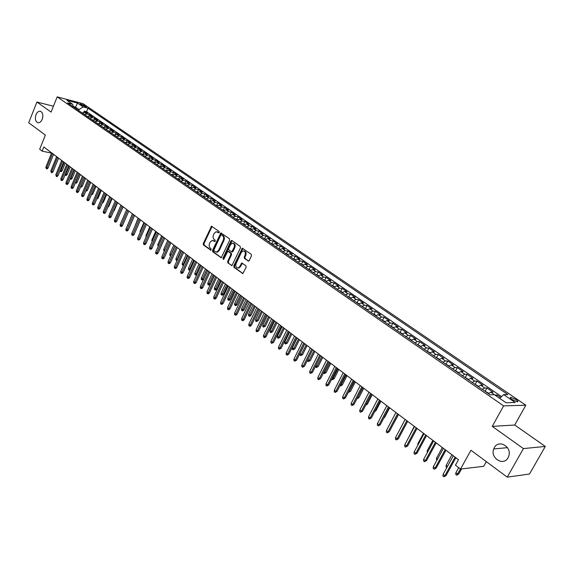 <?xml version="1.0" encoding="UTF-8"?>
<svg xmlns="http://www.w3.org/2000/svg" width="574" height="574" viewBox="0 0 574 574"><rect width="100%" height="100%" fill="white"/><g stroke="black" fill="none" stroke-linecap="round" stroke-linejoin="round"><path stroke-width="0.86" d="M219.275 232.405L219.103 231.408L211.519 226.221L203.246 243.591L203.483 245.005L210.88 250.25L211.124 248.872L209.417 247.222L209.108 244.725L210.077 242.25L212.05 240.47L214.841 241.546L215.279 241.152L215.107 240.154L213.736 239.071L213.069 237.514L213.155 235.649L214.045 233.532L216.082 231.724L218.83 232.8L219.275 232.405M494.307 447.67L493.726 448.947C489.966 458.109 503.563 466.519 508.09 457.679L508.829 455.921C512.022 446.615 498.548 439.096 494.307 447.67M35.983 114.728C34.741 119.155 35.48 121.839 38.214 122.786C39.871 122.764 41.206 121.595 42.232 119.27C43.473 114.872 42.749 112.181 40.051 111.205C38.372 111.198 37.016 112.375 35.983 114.728M515.961 399.526L510.781 397.28C509.777 397.416 510.25 398.191 512.187 399.604L517.382 401.857C518.394 401.721 517.92 400.939 515.961 399.526M248.061 261.07L249.224 260.625L251.498 255.76L251.24 254.289L242.328 248.219L233.74 265.941L233.991 267.405L242.859 273.576L246.146 267.197L245.887 265.726L241.747 263.036L239.817 266.465L238.289 267.914C236.129 267.864 235.39 266.472 236.072 263.731L241.331 252.431L242.953 250.938C245.076 251.046 245.794 252.445 245.105 255.129L244.223 257.023L244.481 258.494L248.686 261.156M53.418 106.219L36.908 102.028L28.7 122.75L45.368 135.091L39.678 149.262L42.139 151.134L43.811 146.966L458.483 459.702L455.455 465.198L460.535 469.058L483.695 466.31L486.307 461.632M523.423 448.588L545.3 446.443L514.706 425.025L492.241 426.374L523.423 448.588L507.244 477.138L470.938 450.253L460.535 469.058M492.241 426.374L503.62 405.875L57.17 96.862L83.036 103.672L525.82 405.215L503.62 405.875M36.908 102.028L51.057 112.102L57.17 96.862M229.672 240.19L229.421 238.755L220.882 232.908L212.509 250.386L212.753 251.807L221.248 257.762L229.672 240.19M232.004 240.592L240.226 246.447L240.484 247.903L231.946 265.597L227.907 262.928L227.656 261.479L230.848 254.569L230.597 253.12L227.763 251.34L223.853 259.075L223.444 259.455L222.899 258.372L230.877 241.051L232.004 240.592M545.3 446.443L529.501 474.024L507.244 477.138M500.664 397.416L497.134 394.991L496.496 396.153M494.86 395.027L490.842 392.2L493.052 392.186L486.967 388.002L485.267 391.095M482.246 389.366L484.75 388.002L480.718 385.226L482.942 385.233L476.944 381.107L475.272 384.171M472.201 382.428L474.712 381.093L470.737 378.352L472.976 378.381L467.064 374.313L465.421 377.355M462.3 375.583L464.811 374.277L460.893 371.579L463.146 371.622L457.32 367.618L455.706 370.625M452.542 368.845L455.06 367.554L451.193 364.892L453.46 364.964L447.72 361.01L446.127 363.995M442.92 362.194L445.438 360.931L441.628 358.305L443.91 358.398L438.249 354.502L436.678 357.459M433.427 355.636L435.953 354.402L432.193 351.812L434.496 351.919L428.907 348.081L427.365 351.008M424.071 349.171L426.597 347.959L422.894 345.404L425.205 345.534L419.694 341.745L418.173 344.651M414.844 342.8L417.377 341.602L413.718 339.091L416.05 339.234L410.611 335.496L409.111 338.38M405.746 336.515L408.279 335.338L404.67 332.855L407.009 333.02L401.649 329.333L400.171 332.188M396.77 330.308L399.303 329.16L395.744 326.706L398.098 326.893L392.803 323.255L391.353 326.089M387.916 324.188L390.449 323.062L386.941 320.644L389.301 320.844L384.078 317.257L382.65 320.062M379.177 318.154L381.717 317.042L378.252 314.66L380.627 314.882L375.475 311.338L374.061 314.122L372.684 313.669M370.56 312.199L373.093 311.108L369.678 308.755L372.06 308.991L366.98 305.497L365.581 308.267M362.051 306.322L364.59 305.253L361.218 302.928L363.615 303.18L358.592 299.728L357.215 302.491M353.663 300.525L356.196 299.47L352.874 297.181L355.27 297.447L350.319 294.039L348.949 296.787M345.376 294.799L347.916 293.766L344.63 291.506L347.04 291.786L342.154 288.428L340.798 291.154M337.203 289.153L339.736 288.134L336.5 285.902L338.918 286.196L334.09 282.882L332.748 285.601M329.132 283.578L331.672 282.58L328.472 280.377L330.897 280.686L326.132 277.407L324.805 280.112M321.16 278.074L323.7 277.091L320.543 274.917L322.975 275.24L318.276 272.004L316.963 274.695M313.296 272.636L315.836 271.674L312.715 269.529L315.155 269.866L310.512 266.673L309.214 269.349M305.533 267.276L308.066 266.322L304.988 264.205L307.434 264.557L302.85 261.4L301.565 264.069M297.863 261.974L300.403 261.041L297.361 258.946L299.815 259.312L295.287 256.198L294.01 258.852M290.293 256.743L292.826 255.825L289.827 253.758L292.281 254.138L287.811 251.06L286.555 253.701M282.817 251.577L285.35 250.673L282.379 248.635L284.848 249.023L280.428 245.988L279.186 248.607M275.427 246.476L277.959 245.586L275.032 243.57L277.5 243.972L273.138 240.972L271.904 243.584M268.137 241.432L270.663 240.563L267.771 238.569L270.246 238.985L265.934 236.022L264.714 238.619M260.926 236.452L263.459 235.598L260.596 233.632L263.079 234.056L258.817 231.128L257.611 233.711M253.808 231.537L256.334 230.698L253.514 228.753L255.997 229.184L251.792 226.292L250.594 228.868M246.777 226.68L249.303 225.855L246.511 223.932L249.001 224.377L244.84 221.514L243.656 224.075M239.832 221.88L242.35 221.062L239.595 219.168L242.084 219.62L237.98 216.793L236.804 219.347M232.965 217.137L235.483 216.333L232.757 214.461L235.254 214.92L231.193 212.129L230.038 214.669M226.178 212.445L228.696 211.662L226.005 209.804L228.502 210.278L224.491 207.523L223.343 210.048M219.476 207.817L221.987 207.042L219.325 205.212L221.829 205.693L217.869 202.966L216.728 205.485M212.846 203.239L215.358 202.478L212.732 200.663L215.236 201.158L211.318 198.461L210.192 200.965M206.303 198.712L208.807 197.965L206.209 196.172L208.721 196.674L204.846 194.012L203.727 196.502M199.824 194.242L202.335 193.503L199.766 191.738L202.278 192.247L198.446 189.614L197.341 192.089M193.431 189.822L195.935 189.097L193.395 187.346L195.906 187.863L192.118 185.258L191.02 187.734M187.102 185.445L189.607 184.735L187.095 183.006L189.607 183.537L185.861 180.961L184.778 183.422M180.846 181.126L183.343 180.43L180.86 178.715L183.379 179.253L179.676 176.706L178.6 179.153M174.668 176.857L177.158 176.168L174.704 174.474L177.222 175.02L173.563 172.501L172.494 174.941M168.555 172.631L171.045 171.956L168.613 170.284L171.138 170.837L167.515 168.347L166.482 170.729M162.507 168.455L164.996 167.787L162.593 166.137L165.118 166.697L161.538 164.236L160.541 166.525M156.53 164.322L159.012 163.669L156.637 162.033L159.163 162.6L155.626 160.168L154.671 162.37M150.618 160.239L153.1 159.594L150.754 157.979L153.272 158.553L149.771 156.142L148.86 158.273M144.77 156.2L147.245 155.568L144.928 153.968L147.453 154.55L143.988 152.167L143.105 154.219M138.987 152.203L141.462 151.579L139.166 150.001L141.692 150.589L138.262 148.228L137.423 150.209M133.268 148.25L135.737 147.64L133.469 146.076L135.995 146.671L132.601 144.339L131.79 146.255M127.607 144.347L130.076 143.744L127.83 142.194L130.355 142.79L127.005 140.487L126.215 142.338M122.011 140.479L124.472 139.884L122.255 138.356L124.78 138.958L121.458 136.677L120.705 138.47M116.479 136.648L118.933 136.067L116.737 134.553L119.263 135.163L115.977 132.91L115.252 134.646M110.997 132.867L113.451 132.293L111.277 130.793L113.803 131.41L110.552 129.179L109.849 130.858M105.58 129.121L108.027 128.554L105.874 127.069L108.4 127.693L105.186 125.484L104.504 127.119M100.213 125.419L102.66 124.859L100.529 123.388L103.055 124.02L99.876 121.832L99.216 123.417M94.904 121.753L97.35 121.2L95.241 119.751L97.767 120.382L94.617 118.222L93.985 119.758M89.659 118.122L92.091 117.584L90.003 116.142L92.529 116.78L89.415 114.642L86.889 113.996L84.457 114.527M88.798 116.142L89.415 114.642M80.496 104.475L86.279 107.001L84.758 105.594L80.102 103.837L80.496 104.475M499.667 398.334L503.692 394.625L507.861 394.575L88.009 108.185L83.18 106.929L79.033 109.569L78.645 110.517M503.692 394.625L515.208 402.503L506.053 402.733L494.451 394.747L490.11 394.797L67.581 102.868L72.554 104.159L66.943 100.299L77.569 103.09L83.18 106.929M501.54 396.612L86.574 111.693L84.263 111.105L87.348 113.222L84.823 112.576L82.398 113.107M92.091 117.584L94.617 118.222M97.35 121.2L99.876 121.832M102.66 124.859L105.186 125.484M108.027 128.554L110.552 129.179M113.451 132.293L115.977 132.91M118.933 136.067L121.458 136.677M124.472 139.884L127.005 140.487M130.076 143.744L132.601 144.339M135.737 147.64L138.262 148.228M141.462 151.579L143.988 152.167M147.245 155.568L149.771 156.142M153.1 159.594L155.626 160.168M159.012 163.669L161.538 164.236M164.996 167.787L167.515 168.347M171.045 171.956L173.563 172.501M177.158 176.168L179.676 176.706M183.343 180.43L185.861 180.961M189.607 184.735L192.118 185.258M195.935 189.097L198.446 189.614M202.335 193.503L204.846 194.012M208.807 197.965L211.318 198.461M215.358 202.478L217.869 202.966M221.987 207.042L224.491 207.523M228.696 211.662L231.193 212.129M235.483 216.333L237.98 216.793M242.35 221.062L244.84 221.514M249.303 225.855L251.792 226.292M256.334 230.698L258.817 231.128M263.459 235.598L265.934 236.022M270.663 240.563L273.138 240.972M277.959 245.586L280.428 245.988M285.35 250.673L287.811 251.06M292.826 255.825L295.287 256.198M300.403 261.041L302.85 261.4M308.066 266.322L310.512 266.673M315.836 271.674L318.276 272.004M323.7 277.091L326.132 277.407M331.672 282.58L334.09 282.882M339.736 288.134L342.154 288.428M347.916 293.766L350.319 294.039M356.196 299.47L358.592 299.728M364.59 305.253L366.98 305.497M373.093 311.108L375.475 311.338M381.717 317.042L384.078 317.257M390.449 323.062L392.803 323.255M399.303 329.16L401.649 329.333M408.279 335.338L410.611 335.496M417.377 341.602L419.694 341.745M426.597 347.959L428.907 348.081M435.953 354.402L438.249 354.502M445.438 360.931L447.72 361.01M455.06 367.554L457.32 367.618M464.811 374.277L467.064 374.313M474.712 381.093L476.944 381.107M484.75 388.002L486.967 388.002M494.939 395.02L497.134 394.991M79.033 109.569L75.459 107.108L73.4 106.577M75.079 108.048L77.569 103.09M514.706 425.025L525.82 405.215M42.139 151.134L51.517 153.115M83.668 112.561L84.263 111.105M86.574 111.693L88.009 108.185M73.544 106.986L72.554 104.159M90.003 116.142L87.571 116.68M95.241 119.751L92.801 120.296M100.529 123.388L98.082 123.941M105.874 127.069L103.428 127.636M111.277 130.793L108.823 131.367M116.737 134.553L114.276 135.134M122.255 138.356L119.794 138.944M127.83 142.194L125.362 142.79M133.469 146.076L131.001 146.686M139.166 150.001L136.691 150.618M144.928 153.968L142.452 154.6M150.754 157.979L148.271 158.618M156.637 162.033L154.155 162.686M162.593 166.137L160.11 166.797M168.613 170.284L166.13 170.959M174.704 174.474L172.214 175.163M180.86 178.715L178.37 179.411M187.095 183.006L184.591 183.716M193.395 187.346L190.891 188.064M199.766 191.738L197.255 192.462M206.209 196.172L203.698 196.918M212.732 200.663L210.22 201.417M219.325 205.212L216.814 205.98M226.005 209.804L223.487 210.586M232.757 214.461L230.239 215.25M239.595 219.168L237.076 219.971M246.511 223.932L243.986 224.75M253.514 228.753L250.989 229.586M260.596 233.632L258.07 234.479M267.771 238.569L265.238 239.437M275.032 243.57L272.499 244.452M282.379 248.635L279.847 249.525M289.827 253.758L287.287 254.669M297.361 258.946L294.821 259.871M304.988 264.205L302.455 265.145M312.715 269.529L310.182 270.483M320.543 274.917L318.003 275.893M328.472 280.377L325.932 281.368M336.5 285.902L333.96 286.914M344.63 291.506L342.097 292.532M352.874 297.181L350.334 298.229M361.218 302.928L358.685 303.998M369.678 308.755L367.145 309.838M378.252 314.66L375.719 315.765M386.941 320.644L384.408 321.77M395.744 326.706L393.212 327.854M404.67 332.855L402.137 334.018M413.718 339.091L411.192 340.274M422.894 345.404L420.369 346.617M432.193 351.812L429.675 353.039M441.628 358.305L439.103 359.561M451.193 364.892L448.674 366.169M460.893 371.579L458.382 372.878M470.737 378.352L468.226 379.679M480.718 385.226L478.207 386.575M490.842 392.2L488.345 393.577M219.031 232.714L217.101 231.81M213.083 240.535L215.042 241.453M212.064 226.393L203.964 243.699L204.201 245.105L211.074 250.156M221.442 233.073L213.227 250.486L213.471 251.914L221.377 257.712M221.492 234.866L220.717 235.189L213.923 250.042L214.095 251.039L216.692 252.086L218.601 250.329L223.272 240.147C223.982 238.217 223.717 236.696 222.482 235.57L221.456 234.838M216.326 252.144L217.41 252.194L219.318 250.436L218.601 250.329M222.21 234.981L223.193 235.684C224.434 236.811 224.692 238.332 223.989 240.262L219.318 250.436M232.061 265.554L227.907 262.928M228.23 251.412L231.308 253.22L231.566 254.669L228.366 261.579L228.617 263.028M232.083 240.649L223.609 258.472L223.652 259.34M234.178 247.365C234.859 244.746 234.178 243.362 232.133 243.211L230.475 244.711L228.646 248.678L228.897 250.121L231.738 251.893L234.178 247.365L234.888 247.473C235.577 245.055 234.981 243.663 233.116 243.283M231.975 251.929L233.051 251.441L232.341 251.34M234.888 247.473L233.051 251.441M243.993 250.989C245.902 251.369 246.511 252.79 245.816 255.236L244.933 257.123L245.191 258.594L248.729 261.141M237.937 267.986L239.006 268.008L240.535 266.558L239.817 266.465M242.357 263.165L240.535 266.558M242.924 248.363L234.45 266.035L234.709 267.491L242.946 273.54M82.692 112.927L81.386 112.411M60.306 170.126L62.114 170.801L65.249 163.138M62.114 170.801L61.203 171.655L60.507 171.518L64.216 162.356M60.507 171.518L60.005 170.858M52.521 153.531L46.745 167.773L48.029 168.031L47.111 168.892L46.401 168.749L46.745 167.773L45.855 167.091L51.624 152.856M48.029 168.031L53.583 154.334M46.401 168.749L45.855 167.091M87.865 116.5L86.531 115.962M65.386 174.022L67.086 174.604L70.25 166.905M67.086 174.604L66.168 175.457L65.472 175.321L69.217 166.123M65.472 175.321L65.005 174.962M93.096 120.11L91.732 119.557M70.53 177.954L72.109 178.442L75.294 170.715M72.109 178.442L71.183 179.296L70.487 179.167L74.261 169.933M98.384 123.762L96.992 123.188M75.725 181.929L77.181 182.317L80.396 174.561M77.181 182.317L76.256 183.185L75.56 183.049L79.363 173.779M103.722 127.45L102.301 126.854M80.97 185.94L82.304 186.241L85.555 178.442M82.304 186.241L81.372 187.102L80.676 186.973L84.522 177.667M57.529 157.312L51.703 171.612L52.995 171.863L52.069 172.731L51.351 172.595L51.703 171.612L50.806 170.923L56.625 156.63M52.995 171.863L58.591 158.115M51.351 172.595L50.806 170.923M62.588 161.129L56.718 175.493L58.01 175.737L57.077 176.613L56.36 176.476L56.718 175.493L55.814 174.79L61.676 160.44M58.01 175.737L63.657 161.933M56.36 176.476L55.814 174.79M67.703 164.989L61.784 179.411L63.075 179.655L62.136 180.53L61.425 180.394L61.784 179.411L60.873 178.701L66.785 164.286M63.075 179.655L68.772 165.786M61.425 180.394L60.916 179.999L60.873 178.701M72.876 168.885L66.907 183.371L68.191 183.608L67.251 184.491L66.534 184.354L66.907 183.371L65.981 182.654L71.944 168.182M68.191 183.608L73.938 169.689M66.534 184.354L66.024 183.96L65.981 182.654M109.125 131.181L107.668 130.563M86.287 189.98L87.485 190.202L90.757 182.374M87.485 190.202L86.552 191.07L85.885 190.948M78.1 172.824L72.08 187.375L73.372 187.612L72.417 188.494L71.707 188.358L72.08 187.375L71.147 186.65L77.153 172.114M73.372 187.612L79.162 173.628M71.707 188.358L71.183 187.956L71.147 186.65M114.578 134.947L113.085 134.309M91.675 194.012L92.723 194.199L96.023 186.342M92.723 194.199L91.273 194.981M83.381 176.806L77.311 191.415L78.595 191.651L77.641 192.534L76.93 192.405L77.311 191.415L76.364 190.683L82.426 176.089M78.595 191.651L84.443 177.603M76.93 192.405L76.399 192.003L76.364 190.683M120.095 138.75L118.567 138.097M97.128 198.087L98.01 198.245L101.34 190.353M98.01 198.245L96.719 199.063M88.719 180.832L82.591 195.504L83.883 195.734L82.921 196.624L82.204 196.495L82.591 195.504L81.637 194.765L87.75 180.107M83.883 195.734L89.774 181.628M82.204 196.495L81.673 196.086L81.637 194.765M125.67 142.603L124.106 141.929M102.638 202.206L103.356 202.328L106.714 194.407M103.356 202.328L102.229 203.182M94.107 184.9L87.93 199.637L89.221 199.86L88.26 200.757L87.542 200.627L87.93 199.637L86.968 198.891L93.139 184.168M89.221 199.86L95.169 185.696M87.542 200.627L87.004 200.211L86.968 198.891M131.303 146.492L129.71 145.796M108.213 206.367L108.759 206.461L112.145 198.504M107.797 207.343L108.759 206.461M99.56 189.011L93.332 203.813L94.624 204.035L93.648 204.932L92.931 204.81L93.332 203.813L92.357 203.06L98.577 188.272M94.624 204.035L100.615 189.807M92.931 204.81L92.392 204.387L92.357 203.06M136.999 150.424L135.371 149.706M113.846 210.572L114.219 210.636L117.634 202.644M114.219 210.636L113.559 211.239M105.078 193.165L98.785 208.032L100.077 208.254L99.101 209.151L98.384 209.029L98.785 208.032L97.802 207.271L104.081 192.419M100.077 208.254L106.125 193.962M98.384 209.029L97.838 208.606L97.802 207.271M142.754 154.399L141.089 153.66M119.543 214.82L123.18 206.827M110.646 197.37L104.303 212.301L105.594 212.516L104.612 213.42L103.894 213.298L104.303 212.301L103.306 211.526L109.641 196.609M105.594 212.516L111.7 198.166M103.894 213.298L103.342 212.875L103.306 211.526M148.58 158.424L146.879 157.656M125.29 219.139L128.791 211.053L122.513 225.589L121.222 225.388L127.737 210.256M116.278 201.618L109.885 216.613L111.177 216.821L110.179 217.733L109.462 217.618L109.885 216.613L108.873 215.838L115.259 200.85M111.177 216.821L117.333 202.414M109.462 217.618L108.902 217.18L108.873 215.838M154.463 162.485L152.727 161.696M128.684 222.705L132.422 213.793M121.975 205.915L115.517 220.976L116.809 221.184L115.812 222.095L115.094 221.98L115.517 220.976L114.499 220.186L120.949 205.14M116.809 221.184L123.023 206.705M115.094 221.98L114.527 221.542L114.499 220.186M160.419 166.596L158.639 165.786M134.381 227.512L138.14 218.106M122.513 225.589L121.509 226.508L120.791 226.393L121.222 225.388L120.188 224.592L126.696 209.474M120.791 226.393L120.217 225.948L120.188 224.592M166.431 170.751L164.623 169.918M140.135 232.377L140.121 231.2L143.93 222.468M140.121 231.2L140.515 231.509M133.563 214.654L126.983 229.844L128.275 230.045L127.263 230.963L126.545 230.856L126.983 229.844L125.943 229.04L132.508 213.858M128.275 230.045L134.603 215.437M126.545 230.856L125.971 230.404L125.943 229.04M172.523 174.955L170.672 174.094M146.054 237.084L145.932 235.656L149.778 226.881M145.932 235.656L146.492 236.079M139.446 219.096L132.816 234.357L134.108 234.544L133.089 235.469L132.372 235.369L132.816 234.357L131.762 233.539L138.384 218.292M134.108 234.544L140.487 219.878M132.372 235.369L131.783 234.909L131.762 233.539M178.679 179.21L176.785 178.32M152.096 241.711L151.816 240.154L155.69 231.344M151.816 240.154L152.541 240.707M145.401 223.587L138.707 238.913L139.999 239.1L138.973 240.032L138.255 239.925L138.707 238.913L137.645 238.088L144.325 222.769M139.999 239.1L146.442 224.369M138.255 239.925L137.667 239.473L137.645 238.088M184.907 183.508L182.97 182.589M158.202 246.397L157.757 244.703L161.674 235.857M157.757 244.703L158.654 245.385M151.428 228.129L144.67 243.527L145.961 243.706L144.928 244.639L144.21 244.538L144.67 243.527L143.593 242.694L150.338 227.304M145.961 243.706L152.462 228.904M144.21 244.538L143.615 244.079L143.593 242.694M191.199 187.856L189.226 186.916M164.386 251.132L163.784 250.673L163.769 249.303L167.723 240.413M163.769 249.303L164.838 250.113M157.52 232.721L150.704 248.19L151.995 248.37L150.948 249.303L150.23 249.209L150.704 248.19L149.613 247.351L156.422 231.889M151.995 248.37L158.553 233.503M150.23 249.209L149.627 248.736L149.613 247.351M197.571 192.254L195.555 191.286M170.679 255.825L169.861 255.33L169.854 253.952L170.952 254.799L174.948 245.866M170.471 255.803L171.131 254.82M169.854 253.952L173.836 245.026M163.683 237.371L156.802 252.912L158.094 253.084L157.039 254.024L156.322 253.93L156.802 252.912L155.698 252.058L162.571 236.531M158.094 253.084L164.709 238.145M156.322 253.93L155.712 253.45L155.698 252.058M204.014 196.703L201.955 195.705M177.05 260.574L176.01 260.044L176.003 258.659L177.115 259.513L181.147 250.537M176.627 260.517L177.502 259.563M176.003 258.659L180.028 249.697M169.918 242.07L162.973 257.683L164.257 257.848L163.203 258.795L162.485 258.702L162.973 257.683L161.854 256.822L168.792 241.224M164.257 257.848L170.944 242.845M162.485 258.702L161.868 258.221L161.854 256.822M210.536 201.209L208.427 200.183M183.501 265.367L182.223 264.808L182.223 263.423L183.35 264.284L187.418 255.265M182.855 265.288L183.35 264.284L183.953 264.356M182.223 263.423L186.285 254.411M176.225 246.827L169.208 262.512L170.5 262.67L169.438 263.624L168.72 263.531L169.208 262.512L168.082 261.636L175.084 245.966M170.5 262.67L177.244 247.602M168.72 263.531L168.089 263.043L168.082 261.636M217.13 205.757L214.977 204.71M190.159 269.916L189.147 270.117L188.516 269.629L188.516 268.23L189.657 269.106L193.761 260.051M189.147 270.117L189.657 269.106L190.482 269.206M188.516 268.23L192.613 259.19M182.604 251.642L175.522 267.391L176.814 267.549L175.737 268.503L175.027 268.417L175.522 267.391L174.381 266.508L181.449 250.766M176.814 267.549L183.623 252.409M175.027 268.417L174.388 267.929L174.381 266.508M223.803 210.371L221.607 209.288M196.947 274.429L195.519 274.996L194.88 274.501L194.88 273.102L196.028 273.985L200.175 264.887M195.519 274.996L196.028 273.985L197.09 274.107M194.88 273.102L199.013 264.018M189.061 256.506L181.915 272.334L183.199 272.485L182.116 273.446L181.406 273.36L181.915 272.334L180.76 271.437L187.892 255.631M183.199 272.485L190.08 257.274M181.406 273.36L180.76 272.865L180.76 271.437M230.554 215.035L228.309 213.915M203.734 279.064L202.658 280.012L201.962 279.933L201.316 279.438L201.316 278.031L202.478 278.921L203.734 279.064L207.644 270.526M201.962 279.933L206.669 269.787M201.316 278.031L205.492 268.897M195.591 261.435L188.372 277.335L189.664 277.479L188.573 278.44L187.856 278.361L188.372 277.335L187.21 276.431L194.414 260.546M189.664 277.479L196.602 262.196M187.856 278.361L187.21 277.859L187.21 276.431M237.392 219.749L235.096 218.608M210.256 284.051L209.173 285.005L208.477 284.926L207.824 284.424L207.831 283.011L209.008 283.915L210.256 284.051L214.21 275.47M208.477 284.926L213.234 274.738M207.831 283.011L212.043 273.841M202.206 266.422L194.916 282.394L196.2 282.53L195.103 283.499L194.392 283.42L194.916 282.394L193.732 281.475L201.008 265.518M196.2 282.53L203.21 267.183M194.392 283.42L193.732 282.91L193.732 281.475M244.309 224.527L241.963 223.351M216.857 289.095L215.767 290.057L215.071 289.985L214.411 289.475L214.418 288.055L215.609 288.966L216.857 289.095L220.847 280.478M215.071 289.985L219.878 279.746M214.418 288.055L218.672 278.842M208.893 271.466L201.531 287.509L202.816 287.646L201.711 288.614L201 288.543L201.531 287.509L200.333 286.584L207.688 270.555M202.816 287.646L209.897 272.219M201 288.543L200.333 288.026L200.333 286.584M251.304 229.356L248.908 228.151M223.537 294.204L222.439 295.165L221.743 295.101L221.076 294.584L221.083 293.156L222.296 294.082L223.537 294.204L227.569 285.551M221.743 295.101L226.601 284.819M221.083 293.156L225.381 283.9M215.666 276.575L208.233 292.697L209.517 292.819L208.398 293.795L207.688 293.723L208.233 292.697L207.02 291.757L214.439 275.649M209.517 292.819L216.663 277.328M207.688 293.723L207.013 293.206L207.02 291.757M258.393 234.249L255.947 233.015M230.296 299.37L229.191 300.338L228.502 300.274L227.821 299.757L227.835 298.322L229.055 299.255L230.296 299.37L234.364 290.674M228.502 300.274L233.403 289.949M227.835 298.322L232.176 289.023M222.518 281.741L215.013 297.935L216.29 298.057L215.171 299.04L214.461 298.975L215.013 297.935L213.786 296.988L221.277 280.808M216.29 298.057L223.516 282.487M214.461 298.975L213.779 298.444L213.786 296.988M265.561 239.2L263.064 237.93M237.141 304.6L236.022 305.569L235.333 305.512L234.644 304.988L234.658 303.546L235.9 304.493L237.141 304.6L241.245 295.868M235.333 305.512L240.291 295.144M234.658 303.546L239.042 294.204M229.457 286.971L221.873 303.244L223.15 303.359L222.023 304.342L221.306 304.277L221.873 303.244L220.631 302.283L228.201 286.024M223.15 303.359L230.447 287.718M221.306 304.277L220.617 303.746L220.631 302.283M272.822 244.215L270.268 242.91M244.065 309.895L242.938 310.871L242.25 310.814L241.554 310.276L241.568 308.834L242.824 309.788L244.065 309.895L248.212 301.12M242.25 310.814L247.258 300.396M241.568 308.834L245.995 299.449M236.474 292.266L228.818 308.618L230.095 308.726L228.954 309.716L228.244 309.651L228.818 308.618L227.562 307.642L235.204 291.312M230.095 308.726L237.464 293.013M228.244 309.651L227.548 309.113L227.562 307.642M280.169 249.295L277.565 247.946M251.068 315.248L249.934 316.231L249.245 316.174L248.542 315.635L248.564 314.186L249.834 315.155L251.068 315.248L255.258 306.43M249.245 316.174L254.311 305.72M248.564 314.186L253.034 304.758M243.584 297.626L235.849 314.057L237.127 314.157L235.971 315.148L235.268 315.097L235.849 314.057L234.572 313.074L242.3 296.658M237.127 314.157L244.567 298.365M235.268 315.097L234.558 314.545L234.572 313.074M287.617 254.433L284.948 253.055M258.164 320.672L256.334 321.605L255.617 321.06L255.645 319.603L256.922 320.579L258.164 320.672L262.39 311.811M256.334 321.605L261.45 311.101M255.645 319.603L260.158 310.132M250.781 303.058L242.967 319.56L244.237 319.653L243.082 320.651L242.372 320.601L242.967 319.56L241.676 318.563L249.482 302.075M244.237 319.653L251.756 303.789M242.372 320.601L241.661 320.048L241.676 318.563M295.151 259.635L292.431 258.221M265.339 326.161L263.502 327.101L262.784 326.549L262.806 325.085L264.105 326.075L265.339 326.161L269.615 317.257M263.502 327.101L268.675 316.554M262.806 325.085L267.369 315.571M258.07 308.554L250.171 325.135L251.441 325.221L250.278 326.226L249.568 326.176L250.171 325.135L248.865 324.131L256.75 307.556M251.441 325.221L259.039 309.286M249.568 326.176L248.843 325.616L248.865 324.131M302.778 264.901L300.001 263.452M272.607 331.715L270.763 332.669L270.031 332.109L270.06 330.631L271.38 331.643L272.607 331.715L276.926 322.775M270.763 332.669L275.994 322.071M270.06 330.631L274.673 321.074M265.446 314.114L257.468 330.782L258.738 330.861L256.858 331.822L257.468 330.782L256.148 329.756L264.112 313.11M258.738 330.861L266.415 314.846M256.858 331.822L256.126 331.255L256.148 329.756M310.505 270.239L307.671 268.747M279.969 337.34L278.11 338.301L277.371 337.734L277.407 336.256L278.742 337.275L279.969 337.34L284.331 328.357M278.11 338.301L283.405 327.661M277.407 336.256L282.064 326.649M272.923 319.754L264.858 336.493L266.128 336.565L264.937 337.584L264.234 337.541L264.858 336.493L263.523 335.46L271.567 318.735M266.128 336.565L273.877 320.479M264.234 337.541L263.495 336.967L263.523 335.46M318.333 275.642L315.435 274.114M287.416 343.037L285.558 344.005L284.804 343.431L284.84 341.946L286.189 342.972L287.416 343.037L291.822 334.011M285.558 344.005L290.903 333.315M284.84 341.946L289.547 332.296M280.485 325.458L272.341 342.283L273.604 342.348L271.71 343.331L272.341 342.283L270.985 341.236L279.115 324.425M273.604 342.348L281.439 326.176M271.71 343.331L270.957 342.75L270.985 341.236M326.262 281.117L323.298 279.545M294.957 348.805L293.092 349.781L292.331 349.2L292.374 347.708L293.737 348.748L294.957 348.805L299.413 339.736M293.092 349.781L298.502 339.047M292.374 347.708L297.124 338.007M288.155 331.241L279.918 348.145L281.181 348.203L279.273 349.193L279.918 348.145L278.548 347.083L286.763 330.194M281.181 348.203L289.102 331.951M279.273 349.193L278.512 348.605L278.548 347.083M334.29 286.663L331.263 285.048M302.598 354.646L300.726 355.629L299.958 355.041L299.994 353.541L301.379 354.596L302.598 354.646L307.097 345.526M300.726 355.629L306.193 344.845M299.994 353.541L304.801 343.797M295.919 337.096L287.596 354.086L288.851 354.129L286.943 355.134L287.596 354.086L286.204 353.01L294.512 336.034M288.851 354.129L296.858 337.806M286.943 355.134L286.168 354.538L286.204 353.01M342.42 292.281L339.334 290.623M307.822 359.525L309.121 360.522L310.333 360.558L314.882 351.403M310.333 360.558L308.453 361.555L313.985 350.721M308.453 361.555L307.671 360.96L307.707 359.755M303.782 343.03L295.373 360.099L296.629 360.142L294.706 361.154L295.373 360.099L293.967 359.008L302.362 341.953M296.629 360.142L304.715 343.733M294.706 361.154L293.924 360.544L293.967 359.008M350.664 297.971L347.507 296.277M315.836 365.66L316.956 366.521L318.168 366.549L322.767 357.344M318.168 366.549L316.281 367.554L321.871 356.669M316.281 367.554L315.513 366.305M311.754 349.035L303.244 366.19L304.5 366.226L302.57 367.245L303.244 366.19L301.824 365.093L310.312 347.952M304.5 366.226L312.679 349.738M302.57 367.245L301.781 366.635L301.824 365.093M359.015 303.732L355.787 301.996M323.951 371.873L324.898 372.591L326.104 372.612L330.753 363.371M326.104 372.612L324.21 373.631L329.863 362.703M324.21 373.631L323.413 372.949M319.826 355.127L311.23 372.368L312.478 372.39L310.541 373.423L311.23 372.368L309.781 371.249L318.362 354.022M312.478 372.39L320.744 355.815M310.541 373.423L309.738 372.799L309.781 371.249M367.475 309.58L364.181 307.793M332.181 378.166L334.147 378.761L338.839 369.469M334.147 378.761L332.238 379.787L337.964 368.809M332.238 379.787L331.607 379.299M328.005 361.297L319.316 378.625L320.557 378.632L318.613 379.672L319.316 378.625L317.853 377.491L326.527 360.178M320.557 378.632L328.916 361.986M318.613 379.672L317.802 379.048L317.853 377.491M376.049 315.499L374.054 314.122M340.518 384.544L342.291 384.982L347.04 375.647M342.291 384.982L340.375 386.022L346.165 374.994M340.375 386.022L339.937 385.685M336.292 367.547L327.51 384.96L328.751 384.96L326.793 386.015L327.51 384.96L326.025 383.812L334.793 366.413M328.751 384.96L337.196 368.228M326.793 386.015L325.967 385.376L326.025 383.812M384.738 321.497L381.301 319.625M348.963 391.009L350.542 391.296L355.342 381.911M350.542 391.296L348.619 392.336L354.481 381.258M344.694 373.882L335.812 391.382L337.046 391.375L335.08 392.437L335.812 391.382L334.305 390.22L343.173 372.734M337.046 391.375L345.591 374.557M335.08 392.437L334.247 391.791L334.305 390.22M393.549 327.582L390.033 325.659M357.53 397.567L358.901 397.682L363.758 388.261M358.901 397.682L356.971 398.743L362.897 387.615M353.211 380.304L344.228 397.89L345.455 397.875L343.482 398.952L344.228 397.89L342.7 396.713L351.668 379.141M345.455 397.875L354.101 380.971M343.482 398.952L342.642 398.291L342.7 396.713M402.474 333.745L398.887 331.772M366.219 404.189L367.374 404.161L372.282 394.69M367.374 404.161L365.688 405.222M361.842 386.811L352.752 404.491L353.979 404.462L351.998 405.545L352.752 404.491L351.209 403.292L360.278 385.635M353.979 404.462L362.718 387.479M351.998 405.545L351.144 404.885L351.209 403.292M411.529 339.995L407.863 337.971M375.109 410.747L375.963 410.726L380.921 401.204M375.963 410.726L374.571 411.78M370.589 393.412L361.398 411.178L362.625 411.142L360.63 412.232L361.398 411.178L359.833 409.965L369.01 392.221M362.625 411.142L371.464 394.065M360.63 412.232L359.762 411.565L359.833 409.965M420.706 346.33L416.961 344.257M384.128 417.398L384.659 417.377L389.681 407.805M384.659 417.377L383.755 418.116M379.464 400.107L370.165 417.958L371.385 417.908L369.383 419.013L370.165 417.958L368.58 416.731L377.857 398.894M371.385 417.908L380.325 400.752M369.383 419.013L368.501 418.331L368.58 416.731M430.012 352.759L426.181 350.628M393.283 424.129L398.557 414.507M388.454 406.887L379.048 424.832L380.261 424.774L378.259 425.894L379.048 424.832L377.441 423.583L386.826 405.66M380.261 424.774L389.308 407.526M378.259 425.894L377.362 425.198L377.441 423.583M439.447 359.274L435.537 357.093M399.633 429.883L405.115 419.451M397.574 413.768L388.06 431.799L389.265 431.727L387.249 432.861L388.06 431.799L386.431 430.536L395.924 412.519M389.265 431.727L398.413 414.399M387.249 432.861L386.345 432.157L386.431 430.536M449.012 365.882L445.015 363.643M408.638 437.524L414.227 426.324M406.822 420.742L397.201 438.866L398.399 438.787L396.376 439.928L397.201 438.866L395.543 437.589L405.151 419.479M398.399 438.787L407.655 421.366M396.376 439.928L395.457 439.218L395.543 437.589M458.719 372.583L454.637 370.287M417.764 445.288L417.858 443.724L423.469 433.291M417.858 443.724L418.389 444.132M416.207 427.817L406.464 446.034L407.655 445.941L405.624 447.096L406.464 446.034L404.785 444.735L414.507 426.532M407.655 445.941L417.025 428.434M405.624 447.096L404.692 446.378L404.785 444.735M468.563 379.378L464.388 377.032M427.293 452.642L427.156 450.841L432.832 440.351M427.156 450.841L427.946 451.444M425.721 434.992L415.863 453.302L417.047 453.195L415.002 454.364L415.863 453.302L414.163 451.989L423.999 433.693M417.047 453.195L426.525 435.601M415.002 454.364L414.062 453.632L414.163 451.989M478.551 386.28L474.289 383.87M436.986 460.068L436.484 459.688L436.592 458.059L442.332 447.519M436.592 458.059L437.639 458.863M435.372 442.267L425.391 460.678L426.575 460.556L424.523 461.74L425.391 460.678L423.669 459.344L433.621 440.954M426.575 460.556L436.168 442.87M424.523 461.74L423.562 461.001L423.669 459.344M488.682 393.276L484.327 390.801M446.816 467.602L446.041 467.014L446.156 465.378L451.968 454.78M446.156 465.378L447.483 466.389M445.166 449.657L435.063 468.162L436.24 468.025L434.174 469.223L435.063 468.162L433.313 466.806L443.393 448.316M436.24 468.025L445.948 450.246M434.174 469.223L433.205 468.47L433.313 466.806M458.741 474.009L456.717 475.193L455.742 474.447L455.856 472.804L457.621 474.153L458.741 474.009L461.553 468.936M456.717 475.193L460.463 469.001M455.856 472.804L458.698 467.659M455.096 457.148L444.872 475.746L446.041 475.602L443.967 476.807L444.872 475.746L443.099 474.375L453.302 455.792M446.041 475.602L455.871 457.729M443.967 476.807L442.985 476.047L443.099 474.375M86.889 113.996L84.823 112.576M84.356 106.57L84.758 105.594M85.634 106.951L85.878 106.355M218.285 232.183L217.568 232.061M214.891 241.532L214.504 241.475M214.296 240.915L213.585 240.8M210.931 250.235L210.529 250.178M204.201 245.105L203.483 245.005M203.964 243.699L203.246 243.591M211.584 226.909L210.873 226.787M218.873 232.786L218.5 232.728M221.313 257.74L220.717 257.654M213.471 251.914L212.753 251.807M213.227 250.486L212.509 250.386M220.954 233.589L220.244 233.467M223.989 240.262L223.272 240.147M223.193 235.684L222.482 235.57M232.011 265.575L231.394 265.489M228.366 261.579L227.656 261.479M231.566 254.669L230.848 254.569M231.308 253.22L230.597 253.12M228.997 251.548L228.287 251.448M223.609 258.472L222.899 258.372M231.587 241.166L230.877 241.051M245.191 258.594L244.481 258.494M244.933 257.123L244.223 257.023M245.816 255.236L245.105 255.129M241.876 263.674L241.166 263.581M242.91 273.554L242.264 273.475M234.709 267.491L233.991 267.405M234.45 266.035L233.74 265.941M242.422 248.886L241.711 248.779M507.459 447.655L493.726 448.947M510.386 397.99L510.781 397.28M40.725 111.37L40.051 111.205M211.899 226.285L211.519 226.221M221.291 232.972L220.882 232.908M217.41 252.194L216.692 252.086M232.448 252L231.738 251.893M231.953 240.563L231.501 240.492M239.006 268.008L238.289 267.914M242.271 263.107L241.747 263.036M242.816 248.291L242.328 248.219"/></g></svg>
